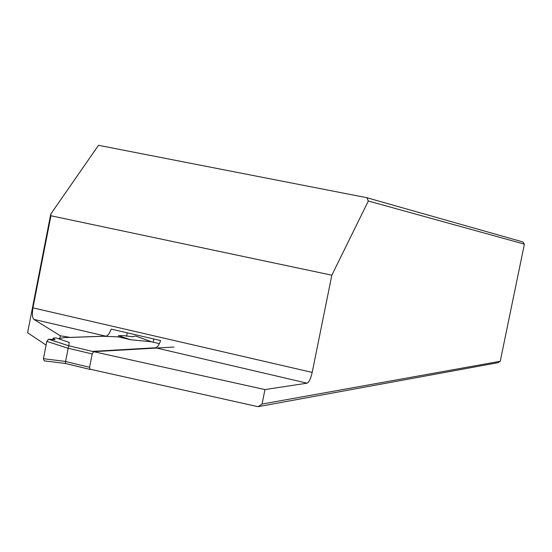 <?xml version="1.0" encoding="UTF-8"?>
<svg xmlns="http://www.w3.org/2000/svg" width="552" height="552" viewBox="0 0 552 552"><rect width="100%" height="100%" fill="white"/><g stroke="black" fill="none" stroke-linecap="round" stroke-linejoin="round"><path stroke-width="0.83" d="M46.099 345.103L27.6 332.746L50.756 214.086L98.504 145.307L366.832 197.706L522.965 241.969L524.4 244.143L368.336 201.018L331.828 275.193L50.929 215.77L32.954 307.864C31.968 313.874 32.285 317.717 33.907 319.394L60.32 335.788L70.414 337.431L105.798 336.175C107.819 335.837 109.606 333.477 111.159 329.095L160.591 340.556C159.079 344.986 157.368 347.394 155.471 347.774L92.294 351.389L264.96 389.574L307.078 383.171L155.471 347.774M264.96 389.574L262.048 404.057L500.236 361.27L498.07 362.678L258.019 406.693L89.645 369.115M262.048 404.057L258.019 406.693M366.832 197.706L368.336 201.018M32.954 307.864L312.19 372.414L331.828 275.193M500.236 361.27L524.4 244.143M312.19 372.414C310.755 378.672 309.051 382.26 307.078 383.171M50.756 214.086L50.929 215.77M59.802 338.431L60.32 335.788M153.829 338.99L153.194 342.199M127.236 332.822L126.56 336.251M92.191 353.956L68.179 348.243L68.814 345.8L93.585 351.679L92.191 353.956L89.569 367.287L90.059 369.426L90.776 369.371M68.179 348.243L65.578 361.512L89.569 367.287M93.585 351.679L173.963 347.035M159.376 343.641L151.393 341.785L135.557 336.002L132.673 336.734L123.814 335.644L118.57 335.671L118.335 336.865L102.444 336.244L64.246 337.603L58.36 338.7M68.172 348.312L46.83 341.384L48.5 339.218L55.09 339.701L53.089 338.169L52.799 339.639M53.089 338.169L55.966 337.886L69.221 342.399L68.814 345.8L48.5 339.218M46.83 341.384L43.435 358.71L65.598 361.457M89.859 369.371L65.35 363.464L44.201 360.856L43.435 358.71M151.393 341.785L130.582 339.721L118.335 336.865M118.57 335.671L130.582 339.721M159.376 343.634L151.8 341.881M65.35 363.464L65.578 361.512M105.798 336.175L33.907 319.394M151.634 341.833L135.619 335.995M89.886 369.385L65.357 363.478L44.201 360.856"/></g></svg>
